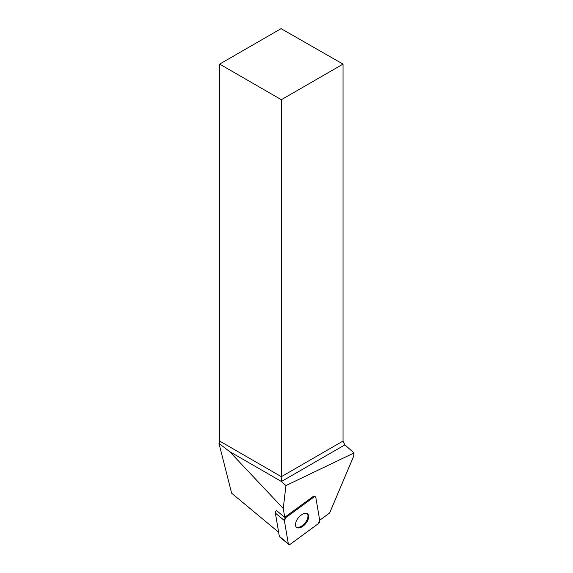 <?xml version="1.0" encoding="UTF-8"?>
<svg xmlns="http://www.w3.org/2000/svg" width="573" height="573" viewBox="0 0 573 573"><rect width="100%" height="100%" fill="white"/><g stroke="black" fill="none" stroke-linecap="round" stroke-linejoin="round"><path stroke-width="0.86" d="M288.62 544.35A2.607 1.404 129.7 0 0 290.568 544.006L318.094 523.837A2.607 1.404 129.7 0 0 319.777 520.735L315.838 497.507A2.607 1.404 129.7 0 0 315.537 496.941A2.607 1.404 129.7 0 0 313.589 497.292L286.063 517.455A2.607 1.404 129.7 0 0 284.38 520.556L288.319 543.784A2.607 1.404 129.7 0 0 288.62 544.35L279.624 536.872A2.607 1.404 -50.3 0 1 279.323 536.314L275.377 513.086A2.607 1.404 -50.3 0 1 276.465 510.514L284.745 517.398L283.234 508.466L229.63 451.603L218.979 443.423L231.657 493.224L278.628 532.245M298.118 527.941A8.674 4.684 129.7 0 0 306.591 522.426A8.674 4.684 129.7 0 0 307.622 513.974A8.674 4.684 129.7 0 0 298.476 517.655A8.674 4.684 129.7 0 0 296.535 527.318A8.674 4.684 129.7 0 0 298.118 527.941M218.979 443.423A3.502 2.02 120 0 0 219.66 441.067L219.66 64.104L281.343 99.716L281.343 481.456L229.63 451.603M283.234 508.466L285.963 485.553L354.021 452.942L353.613 456.33L329.64 512.978L319.698 520.255M284.745 517.398A2.607 1.404 -50.3 0 1 285.347 516.86L286.063 517.455M313.589 497.292L312.872 496.698L285.347 516.86M312.872 496.698A2.607 1.404 -50.3 0 1 314.821 496.347L315.537 496.941M285.963 485.553L281.407 481.521A3.502 2.02 60 0 1 281.343 481.456M219.66 64.104L281.071 28.65L343.026 64.104L343.026 441.067L344.867 444.884L354.021 452.942M343.026 64.104L281.343 99.716M307.235 513.709A8.674 4.684 -50.3 0 1 306.655 520.563A8.674 4.684 -50.3 0 1 296.205 526.988M318.087 523.844L290.575 543.999C289.365 544.773 288.613 544.701 288.319 543.777L284.38 520.563L286.07 517.455L313.581 497.292C314.792 496.519 315.544 496.598 315.838 497.514L319.777 520.728L318.087 523.844M279.323 536.314L288.319 543.784M284.38 520.556L275.377 513.086M219.66 441.067L281.343 476.679L343.026 441.067M344.867 444.884L281.407 481.521"/></g></svg>
